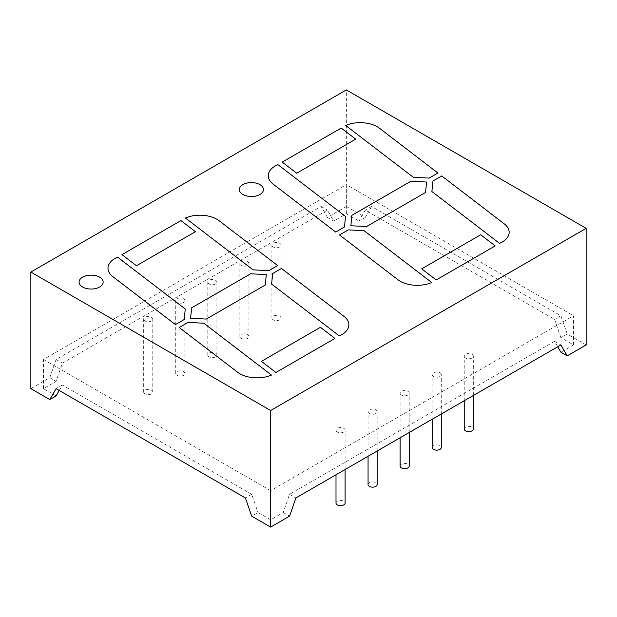 <?xml version="1.0" encoding="UTF-8"?>
<svg xmlns="http://www.w3.org/2000/svg" width="617" height="617" viewBox="0 0 617 617"><rect width="100%" height="100%" fill="white"/><g stroke="black" fill="none" stroke-linecap="round" stroke-linejoin="round"><path stroke-width="0.46" stroke-dasharray="3.08 2.31" d="M586.15 344.934L567.216 334.005L560.907 315.788L371.604 206.494L365.295 217.423L346.361 206.494L346.361 89.912M567.216 334.005L560.907 337.646L573.532 344.934L560.907 352.222M560.907 337.646L554.598 319.429L365.295 210.135L358.978 221.063L365.295 217.423M560.907 315.788L554.598 319.429M371.604 206.494L365.295 210.135M346.361 206.494L327.434 217.423L333.743 221.063L346.361 213.775L358.978 221.063M327.434 217.423L321.118 206.494L56.093 359.503L49.784 377.72L30.85 388.648M573.532 344.934L573.532 315.788L270.639 490.662L270.639 519.807L283.257 512.519L289.566 494.302L554.598 341.286L557.753 346.754M554.598 341.286L560.907 344.934M346.361 213.775L346.361 184.63L573.532 315.788M56.093 395.937L43.468 388.648L56.093 381.368L62.402 363.151L327.434 210.135L333.743 221.063M43.468 388.648L43.468 359.503L346.361 184.63M321.118 206.494L327.434 210.135M56.093 359.503L62.402 363.151M49.784 377.72L56.093 381.368M355.716 139.157L296.731 173.215L282.231 162.101M437.923 173.03L429.147 178.097L413.351 177.318L345.682 125.467M239.342 189.55L239.342 189.55A12.047 6.957 0 0 0 242.874 194.471A12.047 6.957 0 0 0 256.001 195.975A12.047 6.957 0 0 0 263.444 189.55L263.444 189.55M268.272 175.737L268.272 175.729A24.094 13.913 0 0 0 273.123 184.105L335.702 232.054L344.479 226.979L345.535 216.467M426.586 182.03L425.537 192.473L366.552 226.532L350.857 225.753M195.435 231.691L136.45 265.75L121.95 254.636M277.642 265.565L268.865 270.639L253.07 269.853L185.401 218.009M79.069 282.085L79.069 282.085A12.047 6.957 0 0 0 82.593 287.005A12.047 6.957 0 0 0 95.72 288.517A12.047 6.957 0 0 0 103.162 282.085L103.162 282.085M107.99 268.272L107.99 268.272A24.094 13.913 0 0 0 112.842 276.64L175.421 324.588L184.198 319.521L185.254 309.009M266.305 274.573L265.256 285.015L206.271 319.066L190.584 318.287M431.892 191.525L499.562 243.368A24.094 13.913 0 0 0 509.156 232.262L509.156 232.254M431.746 282.517L431.746 282.524A24.094 13.913 0 0 1 398.004 279.786L339.497 234.961M495.196 245.89L436.204 279.948L421.704 268.835M271.611 284.059L339.281 335.903A24.094 13.913 0 0 0 348.875 324.797L348.875 324.797M271.465 375.059L271.465 375.059A24.094 13.913 0 0 1 237.722 372.321L179.215 327.496M334.915 338.425L275.922 372.483L261.423 361.377M283.257 512.519L289.566 516.159M270.639 519.807L258.022 512.519L251.705 516.159M289.566 494.302L295.882 497.942M270.639 490.662L43.468 359.503M59.247 390.468L62.402 385.008L251.705 494.302L258.022 512.519M273.223 246.97A4.55 2.63 180 0 1 271.896 245.111A4.55 2.63 180 0 1 276.447 242.481A4.55 2.63 180 0 1 280.997 245.111A4.55 2.63 180 0 1 278.182 247.54A4.55 2.63 180 0 1 273.223 246.97M241.17 265.472A4.55 2.63 180 0 1 239.836 263.613A4.55 2.63 180 0 1 244.386 260.991A4.55 2.63 180 0 1 248.936 263.613A4.55 2.63 180 0 1 246.129 266.043A4.55 2.63 180 0 1 241.17 265.472M209.117 283.982A4.55 2.63 180 0 1 207.782 282.123A4.55 2.63 180 0 1 212.333 279.493A4.55 2.63 180 0 1 216.883 282.123A4.55 2.63 180 0 1 214.076 284.553A4.55 2.63 180 0 1 209.117 283.982M177.056 302.492A4.55 2.63 180 0 1 175.722 300.633A4.55 2.63 180 0 1 180.28 298.003A4.55 2.63 180 0 1 184.83 300.633A4.55 2.63 180 0 1 182.015 303.055A4.55 2.63 180 0 1 177.056 302.492M145.003 320.994A4.55 2.63 180 0 1 143.668 319.136A4.55 2.63 180 0 1 148.219 316.513A4.55 2.63 180 0 1 152.769 319.136A4.55 2.63 180 0 1 149.962 321.565A4.55 2.63 180 0 1 145.003 320.994M465.565 358.014A4.55 2.63 180 0 1 464.231 356.156A4.55 2.63 180 0 1 468.781 353.526A4.55 2.63 180 0 1 473.332 356.156A4.55 2.63 180 0 1 470.524 358.577A4.55 2.63 180 0 1 465.565 358.014M433.504 376.517A4.55 2.63 180 0 1 432.17 374.658A4.55 2.63 180 0 1 436.72 372.036A4.55 2.63 180 0 1 441.278 374.658A4.55 2.63 180 0 1 438.463 377.087A4.55 2.63 180 0 1 433.504 376.517M401.451 395.027A4.55 2.63 180 0 1 400.117 393.168A4.55 2.63 180 0 1 404.667 390.538A4.55 2.63 180 0 1 409.218 393.168A4.55 2.63 180 0 1 406.41 395.597A4.55 2.63 180 0 1 401.451 395.027M369.39 413.537A4.55 2.63 180 0 1 368.064 411.678A4.55 2.63 180 0 1 372.614 409.048A4.55 2.63 180 0 1 377.164 411.678A4.55 2.63 180 0 1 374.357 414.1A4.55 2.63 180 0 1 369.39 413.537M337.337 432.039A4.55 2.63 180 0 1 336.003 430.18A4.55 2.63 180 0 1 340.553 427.558A4.55 2.63 180 0 1 345.104 430.18A4.55 2.63 180 0 1 342.296 432.61A4.55 2.63 180 0 1 337.337 432.039M62.402 385.008L56.093 388.648M251.705 494.302L245.396 497.942M273.223 319.83A4.55 2.63 180 0 1 271.896 317.971A4.55 2.63 180 0 1 276.447 315.349A4.55 2.63 180 0 1 280.997 317.971A4.55 2.63 180 0 1 278.182 320.4A4.55 2.63 180 0 1 273.223 319.83M241.17 338.34A4.55 2.63 180 0 1 239.836 336.481A4.55 2.63 180 0 1 244.386 333.851A4.55 2.63 180 0 1 248.936 336.481A4.55 2.63 180 0 1 246.129 338.91A4.55 2.63 180 0 1 241.17 338.34M209.117 356.85A4.55 2.63 180 0 1 207.782 354.991A4.55 2.63 180 0 1 212.333 352.361A4.55 2.63 180 0 1 216.883 354.991A4.55 2.63 180 0 1 214.076 357.413A4.55 2.63 180 0 1 209.117 356.85M177.056 375.352A4.55 2.63 180 0 1 175.722 373.493A4.55 2.63 180 0 1 180.28 370.871A4.55 2.63 180 0 1 184.83 373.493A4.55 2.63 180 0 1 182.015 375.923A4.55 2.63 180 0 1 177.056 375.352M145.003 393.862A4.55 2.63 180 0 1 143.668 392.003A4.55 2.63 180 0 1 148.219 389.373A4.55 2.63 180 0 1 152.769 392.003A4.55 2.63 180 0 1 149.962 394.433A4.55 2.63 180 0 1 145.003 393.862M464.231 429.016A4.55 2.63 180 0 1 468.781 426.393A4.55 2.63 180 0 1 473.332 429.016M432.17 447.526A4.55 2.63 180 0 1 436.72 444.896A4.55 2.63 180 0 1 441.278 447.526M400.117 466.036A4.55 2.63 180 0 1 404.667 463.406A4.55 2.63 180 0 1 409.218 466.036M368.064 484.538A4.55 2.63 180 0 1 372.614 481.916A4.55 2.63 180 0 1 377.164 484.538M336.003 503.048A4.55 2.63 180 0 1 340.553 500.418A4.55 2.63 180 0 1 345.104 503.048M280.997 317.971L280.997 245.111M271.896 317.971L271.896 245.111M248.936 336.481L248.936 263.613M239.836 336.481L239.836 263.613M216.883 354.991L216.883 282.123M207.782 354.991L207.782 282.123M184.83 373.493L184.83 300.633M175.722 373.493L175.722 300.633M152.769 392.003L152.769 319.136M143.668 392.003L143.668 319.136M473.332 395.497L473.332 356.156M464.231 400.749L464.231 356.156M441.278 413.999L441.278 374.658M432.17 419.259L432.17 374.658M409.218 432.509L409.218 393.168M400.117 437.762L400.117 393.168M377.164 451.019L377.164 411.678M368.064 456.272L368.064 411.678M345.104 469.522L345.104 430.18M336.003 474.781L336.003 430.18"/><path stroke-width="0.93" d="M557.753 346.754L560.907 352.222L567.216 355.862L586.15 344.934L586.15 228.352L346.361 89.912L30.85 272.066L270.639 410.506L586.15 228.352M59.247 390.468L56.093 395.937L49.784 399.577L30.85 388.648L30.85 272.066M355.716 139.157L341.216 128.043L282.231 162.101L296.731 173.215L355.716 139.157L341.216 128.043L282.231 162.101M437.923 173.03L379.424 128.205A24.094 13.913 0 0 0 345.682 125.467L413.351 177.318L429.147 178.097L437.923 173.03L379.424 128.205A24.094 13.913 0 0 0 345.682 125.467M242.874 194.471A12.047 6.957 0 0 0 256.001 195.975A12.047 6.957 0 0 0 263.444 189.55A12.047 6.957 0 0 0 251.389 182.593A12.047 6.957 0 0 0 239.342 189.55A12.047 6.957 0 0 0 242.874 194.471M335.702 232.054L344.479 226.979L345.535 216.467L277.866 164.623A24.094 13.913 0 0 0 268.272 175.729A24.094 13.913 0 0 0 273.123 184.105L335.702 232.054M350.857 225.753L351.906 215.31L410.891 181.259L426.586 182.03L425.537 192.473L366.552 226.532L350.857 225.753L351.906 215.31L410.891 181.251L426.586 182.038M195.435 231.691L180.935 220.577L121.95 254.636L136.45 265.75L195.435 231.691L180.935 220.585L121.95 254.636M277.642 265.565L219.143 220.747A24.094 13.913 0 0 0 185.401 218.009L253.07 269.853L268.865 270.639L277.642 265.565L219.143 220.747A24.094 13.913 0 0 0 185.401 218.009M82.593 287.005A12.047 6.957 0 0 0 95.72 288.509A12.047 6.957 0 0 0 103.162 282.085A12.047 6.957 0 0 0 91.115 275.128A12.047 6.957 0 0 0 79.069 282.085A12.047 6.957 0 0 0 82.593 287.005M175.421 324.588L184.198 319.521L185.254 309.001L117.585 257.158A24.094 13.913 0 0 0 107.99 268.272A24.094 13.913 0 0 0 112.842 276.64L175.421 324.588M190.584 318.287L191.625 307.852L250.618 273.794L266.305 274.573L265.256 285.008L206.271 319.066L190.584 318.287L191.625 307.852L250.618 273.794L266.305 274.573M431.892 191.525L432.941 181.012L431.892 191.525L499.562 243.368A24.094 13.913 0 0 0 509.156 232.254A24.094 13.913 0 0 0 504.305 223.886L441.726 175.938L504.305 223.886A24.094 13.913 0 0 1 509.156 232.262M432.941 181.005L441.726 175.938L432.941 181.012M431.746 282.517L364.076 230.673L348.273 229.886L339.497 234.961L398.004 279.779A24.094 13.913 0 0 0 431.746 282.517L364.076 230.673L348.273 229.894L339.497 234.961M495.196 245.89L480.697 234.776L421.704 268.835L436.204 279.948L495.196 245.89L480.697 234.776L421.704 268.835M271.611 284.059L272.66 273.547L271.611 284.059L339.281 335.903A24.094 13.913 0 0 0 348.875 324.797A24.094 13.913 0 0 0 344.024 316.421L281.445 268.472L344.024 316.421A24.094 13.913 0 0 1 348.875 324.797M272.66 273.547L281.445 268.472L272.66 273.547M271.465 375.059L203.795 323.208L188 322.429L179.215 327.496L237.722 372.321A24.094 13.913 0 0 0 271.465 375.059L203.795 323.215L188 322.429L179.215 327.496M334.915 338.425L320.416 327.311L261.423 361.369L275.922 372.483L334.915 338.425L320.416 327.318L261.423 361.377M49.784 399.577L56.093 388.648L245.396 497.942L251.705 516.159L270.639 527.088L289.566 516.159L295.882 497.942L560.907 344.934L567.216 355.862M270.639 527.088L270.639 410.506M263.444 189.55A12.047 6.957 0 0 0 251.389 182.593A12.047 6.957 0 0 0 239.342 189.55M345.535 216.467L277.866 164.623A24.094 13.913 0 0 0 268.272 175.737M103.162 282.085A12.047 6.957 0 0 0 91.115 275.136A12.047 6.957 0 0 0 79.069 282.085M185.254 309.009L117.585 257.158A24.094 13.913 0 0 0 107.99 268.272M473.332 395.497L473.332 429.016A4.55 2.63 180 0 1 470.524 431.445A4.55 2.63 180 0 1 465.565 430.874A4.55 2.63 180 0 1 464.231 429.016L464.231 400.749M441.278 413.999L441.278 447.526A4.55 2.63 180 0 1 438.463 449.955A4.55 2.63 180 0 1 433.504 449.384A4.55 2.63 180 0 1 432.17 447.526L432.17 419.259M409.218 432.509L409.218 466.036A4.55 2.63 180 0 1 406.41 468.457A4.55 2.63 180 0 1 401.451 467.894A4.55 2.63 180 0 1 400.117 466.036L400.117 437.762M377.164 451.019L377.164 484.538A4.55 2.63 180 0 1 374.357 486.967A4.55 2.63 180 0 1 369.39 486.397A4.55 2.63 180 0 1 368.064 484.538L368.064 456.272M345.104 469.522L345.104 503.048A4.55 2.63 180 0 1 342.296 505.477A4.55 2.63 180 0 1 337.337 504.907A4.55 2.63 180 0 1 336.003 503.048L336.003 474.781"/></g></svg>
